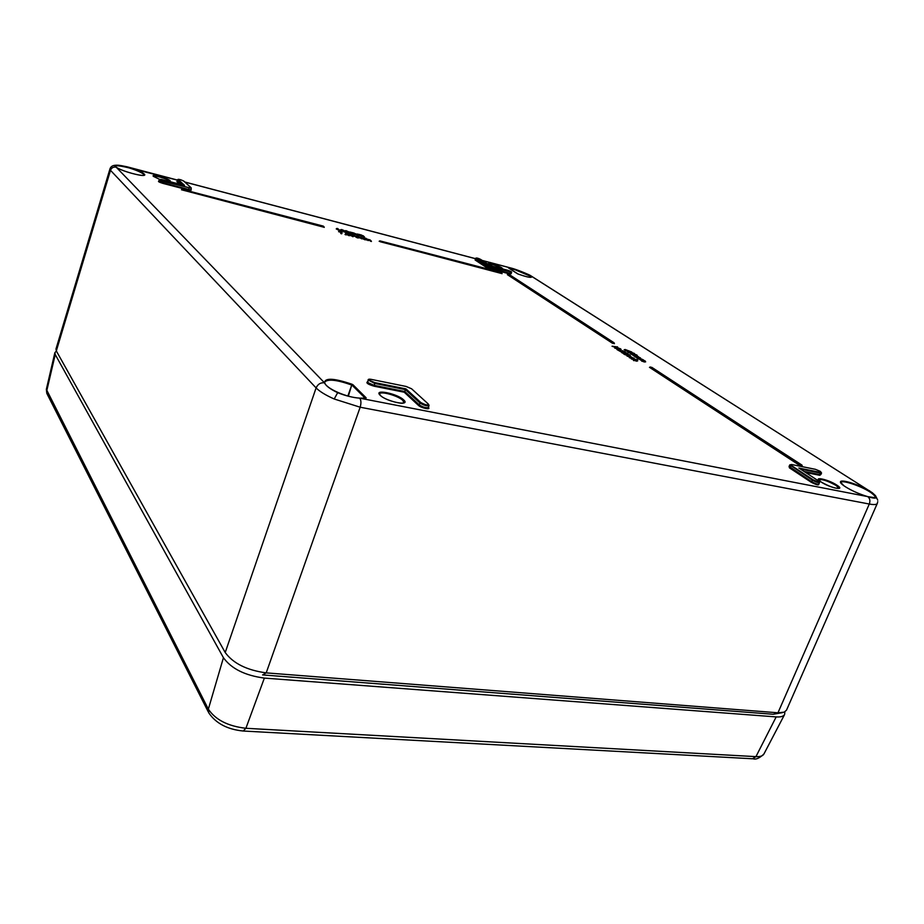 <?xml version="1.0" encoding="UTF-8"?>
<svg xmlns="http://www.w3.org/2000/svg" width="924" height="924" viewBox="0 0 924 924"><rect width="100%" height="100%" fill="white"/><g stroke="black" fill="none" stroke-linecap="round" stroke-linejoin="round"><path stroke-width="1.39" d="M784.869 711.85L784.626 714.448C783.552 716.389 780.734 717.22 776.172 716.909L264.368 678.089C245.01 675.502 231.37 668.71 223.435 657.715L55.244 354.539L54.874 352.679L56.376 351.051M717.775 710.002L344.513 681.242M215.177 634.603L64.703 365.904M627.442 351.409L624.855 349.838M621.055 351.709L617.671 349.988M359.517 398.094L359.702 398.152C352.864 397.632 345.53 395.807 337.664 392.677C330.191 389.108 325.802 385.816 324.486 382.802L116.193 167.186C121.645 171.229 143.624 177.027 144.075 175.086L143.566 174.232C141.268 172.314 136.475 170.212 129.175 167.925L129.291 167.417C136.798 169.773 141.742 171.945 144.121 173.92C149.318 178.39 123.181 172.13 116.112 167.163L114.726 165.327L116.516 165.188L129.013 167.29M116.332 167.302L116.101 167.152C113.398 166.724 111.527 167.775 110.499 170.328L109.933 168.988M782.374 712.658L773.203 714.264L262.589 674.924L266.204 672.88L360.164 407.218L334.211 398.995C325.675 395.195 319.635 391.499 316.1 387.918L110.499 170.328L56.318 350.935L225.213 652.529C233.195 663.42 246.858 670.212 266.204 672.88L777.973 712.785L784.21 712.161L786.509 710.163L877.28 503.464C876.622 504.677 873.954 504.874 869.288 504.03L360.164 407.218C361.319 403.153 361.157 400.138 359.702 398.152L365.373 398.14M508.373 267.787L522.684 272.118L530.422 275.525L530.792 276.392L510.949 268.006M869.265 490.598L875.502 495.668L876.333 497.355C876.171 498.579 873.319 498.348 867.786 496.65L867.775 496.65C856.155 493.52 839.708 484.603 840.447 481.912C840.644 479.013 856.987 483.841 868.11 490.055L867.59 490.517C857.253 484.673 841.441 479.879 840.817 482.443L843.901 485.77C850.577 490.217 858.523 493.832 867.728 496.615L359.713 398.163L366.054 398.117M875.247 497.851L875.294 497.77C875.652 496.708 874.058 494.894 870.524 492.319L867.59 490.517L868.121 490.055L531.277 276.137C532.617 278.24 528.216 277.535 518.064 274.012L517.648 273.827M631.808 352.668L631.034 352.24L631.808 352.668L631.358 353.384M624.774 349.93L627.511 351.189M364.414 236.81L357.588 234.222M366.955 239.027L370.374 240.136M357.184 236.463L360.614 237.607M351.501 232.421L349.803 231.993L351.374 233.16L350.843 232.709L351.455 232.432L354.285 233.922L350.358 232.34M356.225 234.015L353.442 233.033L356.329 234.095M363.432 235.897L360.66 234.915L363.536 235.967M639.547 358.038L640.424 357.923L639.235 357.345L640.263 357.854L639.466 357.992L637.525 357.53L639.581 358.327L637.179 357.865M644.444 361.226L645.322 361.099L644.12 360.51L645.148 361.03L644.363 361.168L642.411 360.707L644.49 361.515L642.076 361.053M353.534 235.389L352.899 236.428L353.649 236.359L352.183 236.382M352.437 236.059L346.292 234.569M357.138 235.135L354.273 233.899M353.8 233.564L354.62 234.742L352.206 233.425M357.253 233.991L360.591 235.181L361.85 236.625L359.436 235.32M636.624 360.464L631.797 358.974M637.456 361.076L633.876 360.337M632.039 358.57L636.948 360.187L634.338 359.967L637.121 360.244L634.765 359.193L637.387 359.783L631.773 358.893L629.14 357.022L631.693 358.293L629.383 357.715M633.321 358.812L631.08 357.704M627.858 355.648L625.248 354.689M629.302 354.608L630.029 355.659M628.147 354.851L624.197 354.285L621.656 352.229M624.959 352.887L622.753 352.217M621.829 351.848L621.147 351.57M617.74 349.006L618.329 349.965L617.036 349.618L618.237 349.549M621.009 349.769L618.352 349.584M617.244 349.249L614.703 347.701M631.011 353.684L628.054 352.067L631.138 353.442M625.929 349.919L631.854 352.518M628.378 351.628L627.535 351.282M633.402 355.37L630.93 353.846M645.564 361.919L641.718 361.145M349.133 232.097L346.13 230.688L345.588 231.115L349.018 232.016L349.595 232.756L348.383 232.894L349.526 232.963L345.345 231.959M341.303 230.573L340.517 229.88M345.391 231.982L341.314 230.63M370.305 240.078L371.425 241.499L369.207 240.286M366.354 239.94L361.446 238.484M364.818 239.05L362.035 237.93L365.107 238.473L363.19 237.826L361.942 237.907L366.216 239.743L359.448 237.757M354.493 236.059L353.684 235.793M345.461 233.968L346.084 233.841L345.53 233.587M346.165 234.153L346.315 234.869L345.022 234.523L346.269 234.465M517.521 273.758L508.431 267.902L518.064 274.012C525.49 276.646 529.949 277.708 531.427 277.212L530.792 276.392L532.247 276.623M365.142 398.163L352.171 385.285L352.991 384.777L352.102 384.28L351.732 385.031C336.971 379.81 327.974 378.805 324.74 382.016L324.682 382.27M114.715 165.327C112.208 165.639 110.614 166.874 109.921 169.023L55.983 348.995L56.318 350.935M877.292 503.407L877.754 501.628M177.535 180.145L129.175 167.925C120.963 165.916 116.205 165.315 114.888 166.135M347.874 395.98L351.732 385.031L348.36 396.107M405.959 388.889L420.732 402.46C425.571 405.105 428.066 405.59 428.216 403.938L411.596 388.785L406.19 386.463L371.425 379.418C369.23 379.048 368.514 379.325 369.288 380.238L374.751 382.605L405.959 388.889L404.25 392.226L374.208 386.22C368.075 384.419 365.823 382.94 367.44 381.808M630.919 351.709L630.295 351.466M628.424 350.82L630.896 352.159M625.19 349.503L630.803 351.651L626.276 350.081M629.082 352.021L631.623 352.991M628.262 352.518L632.235 353.303L631.034 352.24L634.476 353.499L629.336 351.674L631.369 352.98M628.343 351.917L629.336 351.674M629.36 352.183L631.231 352.91M629.521 352.263L630.942 352.829M636.763 355.347L631.843 353.823L633.252 353.73L636.751 354.989L635.308 355.082M635.446 355.151L636.913 355.024L631.658 353.765L635.469 355.486M637.468 356.167L633.772 355.093L638.38 356.641L635.724 356.364L638.334 357.011L636.347 355.74L637.364 355.648L631.392 353.938L633.529 355.139M631.658 353.765L631.034 354.319M636.486 355.151L631.877 353.753M631.958 353.984L635.539 354.955M634.776 354.943L635.354 355.093M633.645 355.116L633.483 355.856L633.852 355.139L638.091 356.872M637.364 355.948L633.379 355.44L637.144 356.583M637.063 356.676L639.962 358.096M635.504 356.329L634.776 356.699L635.354 357.08L639.165 357.865M640.598 358.223L639.535 358.466M638.484 358.281L638.345 359.02L638.703 358.304L643.427 359.863L638.634 358.246L642.954 360.048M638.369 358.42L642.018 359.748M641.949 359.852L644.86 361.272M640.159 359.863L644.063 361.041M645.495 361.399L644.398 361.746L645.553 361.931M619.126 348.949L615.603 347.667L617.047 347.597L620.547 349.203M619.196 348.995L620.709 348.891L616.966 347.539L615.407 347.62L619.23 349.284L615.061 348.002L617.382 349.018M615.407 347.62L614.795 348.175M620.27 349.018L615.638 347.62M615.719 347.851L619.323 348.81M618.491 348.787L617.682 348.544M618.179 349.191L617.036 349.618M618.098 349.237L618.087 350.046M625.386 352.552L624.612 352.298L625.329 352.598M619.542 350.196L624.578 352.009L620.327 350.704M622.429 351.801L624.566 352.806M624.578 352.009L622.51 350.658L624.451 351.94L619.877 350.358M627.257 353.73L625.767 353.107M625.074 352.853L622.245 351.882L625.132 353.338L627.743 353.488L625.802 352.633L627.408 353.776L624.832 353.234M628.031 353.869L625.178 353.638L621.979 351.894M621.806 352.113L624.208 353.592M622.418 352.217L621.794 352.772M627.743 353.488L628.043 354.192M629.741 354.851L628.978 355.059M630.064 356.167L629.221 355.867M628.124 354.908L630.284 356.214L627.685 355.613L630.538 355.948L629.232 355.116L624.947 354.701M625.502 354.285L628.008 355.682M630.884 356.768L627.304 356.029M630.006 357.161L634.176 358.604L630.468 356.699L629.129 357.022M633.795 358.581L630.63 357.045L633.61 358.662M630.584 356.756L629.856 356.987M633.645 358.027L633.021 358.581M634.684 359.205L631.485 358.986M631.346 358.962L635.781 360.152M358.697 234.569L357.934 234.165M361.48 235.297L364.437 237.214M351.478 232.686L353.927 234.049L351.455 232.432M354.273 233.425L356.652 234.985L354.273 233.425L356.271 234.026L357.23 235.331M348.902 231.982L345.703 231.15L348.544 232.409M348.429 232.432L345.183 231.254M345.368 231.554L348.394 233.148M345.588 231.115L344.779 231.023M348.648 232.132L346.234 231.012L348.579 232.34M346.223 230.757L345.518 230.908M348.002 232.259L346.223 231.485M345.079 231.231L342.862 230.873M343.659 230.307L341.037 229.626L343.428 230.411M341.857 229.579L340.321 229.88M345.241 231.485L341.314 230.561L345.426 232.236M341.764 230.365L341.187 230.873M344.121 231.3L344.075 232.028M345.31 231.497L343.266 230.446M343.37 230.434L341.88 230.018M342.931 230.388L342.146 230.492M369.739 239.755L368.029 239.593M361.942 237.907L364.784 239.778M363.213 237.861L364.795 238.877L362.231 237.942M359.979 237.214L358.269 237.052M354.562 235.285L353.684 235.505L354.342 236.024M350.404 234.488L353.28 235.227L350.45 234.534M353.696 235.77L353.649 236.359M350.323 235.043L352.425 235.574L349.965 234.696M350.254 234.453L346.881 233.252L346.338 233.691L349.907 234.673M353.28 235.227L351.212 234.881M351.259 234.43L350.612 234.569M349.688 234.557L346.454 233.726L346.974 233.322L349.688 234.557L349.307 234.996M349.214 235.019L346.338 233.691M346.304 234.257L349.168 235.747M349.422 234.708L346.916 233.784L349.353 234.915M346.974 233.322L346.269 233.472M348.787 234.858L346.95 234.049M345.611 234.003L346.327 234.453L345.022 234.523M346.003 234.165L345.957 234.904M183.934 185.343L161.919 179.568L184.465 185.435M489.847 265.454L480.676 259.436L476.461 258.327L487.121 265.338L510.106 271.818C512 272.014 511.215 271.506 507.738 270.293L490.806 265.846M798.856 468.052L820.131 472.337L820.339 471.356L815.522 469.357L791.718 464.541L791.406 465.511L813.074 479.764C817.867 482.109 819.6 482.455 818.283 480.792L799.225 468.283M867.613 496.604L867.786 496.65C869.934 498.406 870.431 500.866 869.288 504.03L777.973 712.785L773.203 714.264M352.102 384.28C334.084 378.147 324.878 377.65 324.486 382.79L324.832 383.021C326.311 388.646 347.17 397.655 359.598 398.105L359.39 398.128M801.916 465.708L799.976 465.234L801.94 465.638M802.136 465.996L800.022 465.673L649.537 367.371M324.232 227.396L323.342 226.137L181.959 189.281L323.331 226.126L181.924 189.281M324.093 227.281L181.474 189.767M352.367 236.232L352.945 236.74L352.379 236.209M357.276 235.389L357.091 234.65L358.362 235.204L356.641 234.303M353.753 234.523L354.62 234.742L353.753 234.523M351.605 233.472L351.825 234.015L350.947 233.795L349.468 232.374L350.323 232.305M358.87 235.759L356.618 234.292M634.118 359.944L633.968 360.695L633.379 360.314L633.956 360.452M625.409 354.296L624.104 353.938M621.263 351.998L618.422 350.161M634.314 353.961L632.108 352.91M627.662 351.697L625.767 349.803M642.342 359.321L638.253 358.662M617.301 346.927L612.404 346.257M337.791 228.598L340.182 230.988L336.221 228.909L337.641 228.54L336.579 228.69M339.986 230.838L337.479 229.025L339.986 230.423M371.24 241.349L370.57 241.268L371.229 240.933M368.064 240.356L365.199 238.542M367.556 239.535L368.214 240.61M366.331 239.928L365.846 239.212M361.469 238.819L360.556 237.537M358.373 238.011L356.271 236.255L357.692 237.93L354.423 236.117M356.618 237.387L354.943 235.701M339.004 231.243L341.88 232.028L341.499 232.998L342.03 232.016L338.6 231.693M342.123 232.629L341.672 233.818L340.725 233.483L341.557 232.247M379.579 241.222L380.492 241.811L379.475 241.303M612.693 343L614.183 343.127L612.693 343M649.895 367.278L799.976 465.234L649.872 367.325M509.39 274.636L614.148 342.839L508.015 274.255L612.393 342.885L507.322 274.624L612.381 343.197L614.31 343.589M379.637 241.002L501.894 272.961L379.302 241.291M637.121 360.244L636.451 359.875M637.548 360.845L634.765 359.193M631.935 358.212L630.203 357.242M633.864 358.119L629.232 356.803M622.637 352.275L625.017 353.28M625.56 352.991L627.662 353.823M625.791 352.633L627.835 353.546M618.791 349.78L621.933 351.039M621.944 351.039L624.855 352.021M617.555 348.51L619.103 348.937M616.909 347.528L614.83 347.436M643.22 360.187L644.12 360.51M641.499 359.009L643.832 360.406M640.725 358.743L640.505 357.981M638.392 357.034L639.235 357.345M638.946 357.23L636.347 355.74M633.113 353.661L631.057 353.58M366.019 239.201L362.139 237.988M365.211 238.704L361.503 237.815M350.392 234.488L352.425 235.285M349.849 234.407L351.201 234.384M353.453 235.285L351.201 234.373M350.081 234.973L346.454 233.726M346.881 233.252L345.599 233.31M341.591 232.201L341.337 233.437L342.03 232.016L338.796 231.37M361.492 235.031L358.72 234.303M351.49 232.409L354.285 233.148M345.807 231.231L349.076 232.502M346.13 230.688L344.86 230.746M344.051 231.243L344.964 231.416M342.457 230.238L341.383 230.353M342.839 230.319L343.532 230.457M354.816 235.666L356.71 237.168M365.8 238.23L364.795 238.877M368.156 240.136L365.246 238.473M351.547 233.657L349.48 232.351M350.947 232.79L351.767 233.98M629.475 356.595L627.35 355.959M624.358 353.534L628.158 354.423L624.15 353.857M617.89 347.574L612.45 346.177M644.444 362.035L642.053 361.099M636.832 357.958L638.288 358.593M638.392 358.293L637.167 357.911M46.812 393.37L46.35 389.339L208.35 709.158L223.435 657.715M776.172 716.909L755.936 756.641L245.9 728.285L243.197 731.023C227.419 729.429 215.962 723.388 208.812 712.924L208.35 709.158C215.477 719.819 227.997 726.195 245.9 728.285L264.368 678.089M208.385 712.092L47.124 393.994L46.662 391.187L55.244 354.539M243.636 731.046L752.483 758.766L755.936 756.641C760.186 756.837 762.854 755.959 763.917 754.007L784.626 714.448M624.162 349.746L624.947 349.618M502.286 268.861L501.501 268.203C495.98 265.384 491.672 263.998 488.565 264.056M492.677 266.331L489.177 264.576C484.407 261.561 497.736 265.072 501.951 267.925L502.806 268.988M169.981 181.589L169.681 181.092C167.718 178.967 153.846 174.89 153.511 176.345L159.54 179.325L153.453 176.38C150.231 173.504 167.671 178.113 170.224 180.781L169.9 181.658M403.857 402.691L402.829 400.404C398.279 395.738 380.087 390.679 379.568 393.971L380.399 395.368C384.396 400.092 403.696 405.07 403.95 402.587L403.88 402.679M403.638 399.896C411.307 406.606 386.509 401.79 380.203 395.287C372.996 388.681 397.332 393.532 403.638 399.896M838.876 488.415L836.174 485.516C827.765 480.861 821.933 478.955 818.664 479.764L821.182 482.028C829.452 486.578 835.388 488.681 838.992 488.334L838.876 488.392M836.798 485.088C846.627 491.279 830.122 488.068 821.124 482.005C811.538 475.883 827.892 479.14 836.798 485.088M428.609 404.458L429.048 405.544C426.83 406.237 423.793 405.37 419.923 402.968L405.44 389.628L374.809 383.46L368.11 379.96C368.122 379.187 369.207 379.002 371.367 379.383L371.252 379.383M371.425 379.418L406.19 386.463M511.157 273.562L511.561 272.43L510.152 272.303L509.794 273.931L490.101 268.792L485.758 267.036L475.121 260.002L475.259 259.378L486.22 266.759L490.055 268.295L510.984 273.643M511.145 273.747L509.794 273.931M819.738 475.306L819.6 474.578L820.882 474.52L819.738 475.306L805.659 472.487M337.664 392.677L334.211 398.995M876.333 497.355L877.731 500.15L875.502 495.668L872.302 492.723M368.11 379.96L367.81 382.617L374.162 385.366L404.77 391.499L419.219 404.851C423.111 407.288 426.172 408.154 428.401 407.449C431.346 410.152 421.148 408.073 418.41 405.359L404.25 392.226M374.751 382.605L374.208 386.22M482.328 260.51L511.376 268.168L509.043 268.295M480.827 259.54L490.309 265.673L507.669 270.27M161.873 179.556L161.908 179.556C158.859 179.117 159.367 179.602 163.433 181.012L189.085 187.734L191.002 187.711L183.691 181.046C180.919 179.672 179.129 179.198 178.32 179.637L184.534 185.343M351.628 233.864L349.595 232.767M629.221 356.814L627.003 356.052M625.271 354.539L623.804 353.95M621.217 351.952L617.833 350.057M627.604 351.651L624.243 349.78M635.319 355.497L635.319 356.294L633.09 355.532M640.182 358.651L640.17 359.459L637.941 358.685M615.153 347.239L612.104 346.281M368.156 240.552L366.274 239.57M356.71 237.572L354.516 236.013M342.169 232.64L341.672 233.818L340.725 233.483L341.21 232.594L338.692 231.578M502.044 273.631L379.163 241.256M818.791 484.141C818.953 485.562 816.377 484.904 811.076 482.166L789.454 467.867L789.084 466.458M179.776 184.246L176.842 181.531L177.316 181.15M191.06 189.94L188.704 190.125L163.051 183.426C159.078 182.19 157.692 181.427 158.882 181.127M475.514 258.708L184.881 182.074M352.991 384.777L366.123 397.794M225.213 652.529L316.1 387.918C317.821 384.141 320.616 382.432 324.486 382.802L324.717 382.097M510.106 271.818L490.459 267.151L486.659 265.627L475.999 258.605L475.121 260.002M476.461 258.327L475.259 259.378M487.121 265.338L485.758 267.036M490.413 266.666L490.101 268.792M791.487 464.495L815.453 469.323L820.408 471.379L821.54 472.996L820.269 473.065L819.6 474.578L804.123 471.483M818.837 484.072L819.519 482.513C818.179 482.836 815.823 482.062 812.439 480.191L789.812 464.864L789.096 466.377L811.711 481.739C815.118 483.633 817.486 484.419 818.837 484.072L818.745 484.164M791.406 465.511L789.454 467.867M813.074 479.764L811.076 482.166M820.131 472.337L820.269 473.065L800.45 469.069M420.732 402.46L418.41 405.359M191.303 188.253L163.433 181.554L159.24 179.66L158.836 180.977L163.051 182.883L191.233 190.101M163.433 181.012L163.051 183.426M189.085 187.734L188.704 190.125M183.53 185.239L177.662 179.718L177.385 181.231L181 184.569M178.32 179.637L176.842 181.531M627.569 351.016L626.726 350.427M632.259 353.222L634.222 353.938M633.252 353.73L633.194 354.446M617.047 347.597L616.989 348.313M621.171 351.293L622.048 351.108M626.957 354.608L626.957 355.417M633.506 358.893L633.506 359.713M636.197 360.406L636.186 361.226M358.189 234.673L359.009 235.874M363.317 235.863L362.739 236.371M353.372 233.298L352.795 233.807M356.11 233.98L355.532 234.488M370.224 240.078L369.646 240.587M360.464 237.549L359.886 238.057M501.917 273.204L380.492 241.811L501.917 273.204M324.093 226.877L182.444 190.009L324.024 227.085M800.392 464.784L801.951 465.095L650.23 366.932L800.392 464.784M161.908 179.556L159.24 179.66M475.687 258.258C476.391 257.727 478.078 258.119 480.734 259.459L480.676 259.436M789.812 464.864L791.718 464.541M406.017 386.428L411.596 388.785M411.965 389.119L428.216 403.938M867.682 496.604L875.294 497.77M114.853 166.193L116.262 167.232M802.044 465.373L651.709 367.278L649.48 367.359M802.298 466.112L802.044 465.384M509.309 274.59L614.437 343.682M502.09 273.666L501.235 272.534M379.856 240.864L501.166 272.476M634.014 360.037L635.885 360.302M627.558 355.636L629.313 355.994M629.371 355.347L625.386 354.389M628.158 354.423L624.243 353.638M625.421 352.91L624.797 353.199M621.09 351.478L619.38 350.081M617.509 346.974L612.058 346.269M617.428 346.8L617.983 347.805M641.672 361.134L645.195 361.342M640.378 359.505L642.342 359.91M636.775 357.958L640.297 358.166M635.4 356.433L638.403 356.941M631.277 352.379L634.476 353.476M365.696 238.149L366.828 238.981M337.676 228.517L336.648 228.482M637.768 360.707L637.375 359.771L631.935 358.674M46.35 389.339L54.874 352.679M753.095 758.8C755.959 759.759 759.563 758.165 763.917 754.007M345.172 681.288L717.128 709.944M492.7 266.343L488.542 264.091M872.279 492.711L530.422 275.525C530.388 275.248 519.38 270.466 512.647 268.48L482.201 260.429M821.54 472.996L820.882 474.52M429.048 405.544L428.366 407.507M177.662 179.718C177.905 178.921 179.961 179.383 183.807 181.104L191.129 187.768L191.072 189.79M643.173 360.164L645.633 361.885M622.684 351.871L621.656 352.252M346.87 233.252L350.288 235.597M475.525 258.662L184.788 181.993M177.547 180.088L127.015 166.782C117.556 164.83 118.237 165.2 114.726 165.327L114.726 165.327M511.561 272.43C512.046 271.979 510.764 271.263 507.726 270.282M819.519 482.513L818.352 480.815L798.994 468.122M635.931 360.314L637.017 360.533M634.395 358.847L633.818 358.073M629.36 356.006L630.445 356.225M630.965 356.537L628.389 354.966M622.025 351.074L625.04 351.709M615.627 347.678L617.544 348.51M621.136 349.503L616.943 347.528M642.319 359.898L643.289 360.106M638.288 356.999L640.459 357.934M633.806 354.666L631.716 353.8M633.159 353.661L636.948 355.035M629.325 351.663L631.184 352.263M631.797 352.032L628.389 350.785M358.362 237.595L357.392 236.66M352.414 235.273L353.176 235.424M349.064 232.028L346.119 230.688M341.926 230.423L344.04 231.243M341.845 229.568L344.017 230.711M342.827 230.319L341.083 229.649"/></g></svg>
